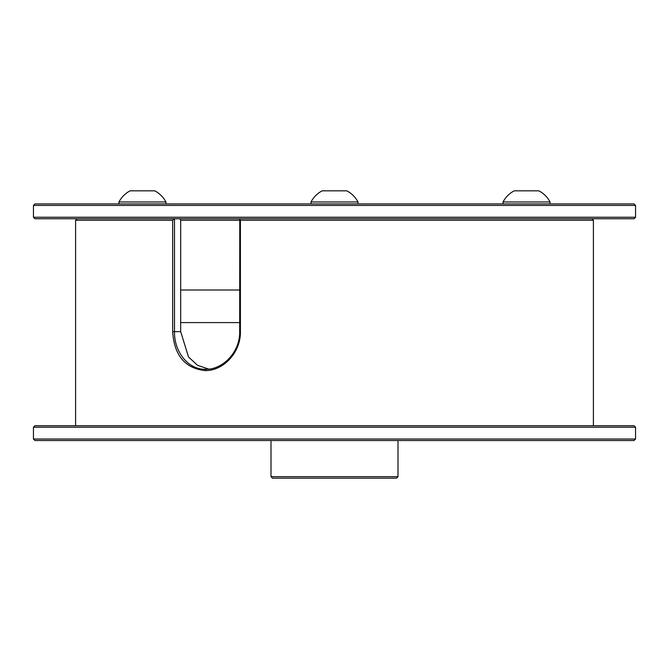 <?xml version="1.0" encoding="UTF-8"?>
<svg xmlns="http://www.w3.org/2000/svg" width="669" height="669" viewBox="0 0 669 669"><rect width="100%" height="100%" fill="white"/><g stroke="black" fill="none" stroke-linecap="round" stroke-linejoin="round"><path stroke-width="1" d="M396.5 478.168L272.5 478.168L270.995 476.663L398.005 476.663L396.5 478.168M634.045 440.536L34.955 440.536L33.45 439.031L635.55 439.031L634.045 440.536M77.102 218.746L75.597 220.252L75.597 425.718M174.592 218.746L172.661 220.252L75.597 220.252M591.898 218.746L593.403 220.252L593.403 425.718M33.45 427.223L34.955 425.718L634.045 425.718L635.55 427.223L33.45 427.223L33.45 439.031M635.55 427.223L635.55 439.031M270.995 440.536L270.995 476.663M398.005 440.536L398.005 476.663M593.403 220.252L240.414 220.252L240.414 331.64C240.873 352.471 223.203 371.069 205.048 370.584C184.978 368.31 174.183 355.323 172.661 331.64L172.661 220.252M239.678 220.252L180.68 220.252L179.919 218.746M174.5 218.939L174.5 331.64L180.68 331.64L188.499 356.953L197.506 365.282L208.728 369.104M180.68 331.64L180.68 220.252M180.68 322.6L239.678 322.6M180.68 290.012L239.678 290.012M172.661 331.64L174.5 331.64C174.082 351.785 188.181 369.79 205.609 369.271C223.011 369.79 240.171 351.693 239.678 331.64L239.77 218.746M239.678 218.939L240.414 220.252M635.55 217.241L634.045 218.746L34.955 218.746L33.45 217.241L635.55 217.241L635.55 205.433L33.45 205.433L34.955 203.928L634.045 203.928L635.55 205.433M33.45 217.241L33.45 205.433M329.006 190.832L326.355 190.832M322.157 190.832A26.534 26.534 0 0 0 311.018 201.963L311.018 203.928L311.018 201.963L357.982 201.963A26.534 26.534 0 0 0 346.843 190.832L322.19 190.832M514.21 190.832A26.534 26.534 0 0 0 503.071 201.963L550.035 201.963A26.534 26.534 0 0 0 538.896 190.832L514.695 190.832M534.314 190.832L524.805 190.832M154.213 190.832L130.104 190.832A26.534 26.534 0 0 0 118.965 201.963L118.965 203.928L118.965 201.963L165.929 201.963A26.534 26.534 0 0 0 154.79 190.832L154.213 190.832L154.79 190.832M205.048 370.584L205.609 369.271M239.678 331.64L240.414 331.64M357.982 203.928L357.982 201.963M550.035 203.928L550.035 201.963M503.071 203.928L503.071 201.963L503.071 203.928M130.104 190.832A26.534 26.534 0 0 0 118.965 201.963M165.929 203.928L165.929 201.963"/></g></svg>
